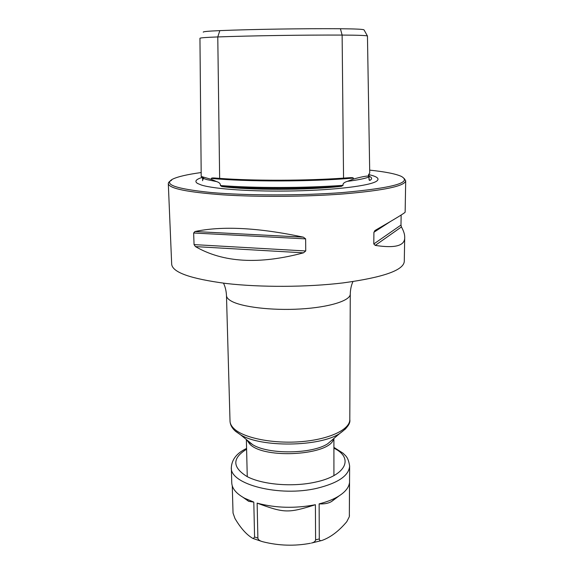<?xml version="1.0" encoding="UTF-8"?>
<svg xmlns="http://www.w3.org/2000/svg" width="574" height="574" viewBox="0 0 574 574"><rect width="100%" height="100%" fill="white"/><g stroke="black" fill="none" stroke-linecap="round" stroke-linejoin="round"><path stroke-width="0.86" d="M368.931 177L368.436 176.082C366.033 175.945 361.003 176.95 353.347 179.095L347.37 181.341C357.702 180.035 364.885 178.586 368.931 177L369.082 179.971L369.828 180.444C371.608 179.404 372.045 178.385 371.141 177.395L369.01 176.017M203.82 178.586L202.766 179.447M202.737 179.483L202.586 180.717L202.629 178.636L204.043 178.643L201.209 176.476L211.397 179.389L211.383 178.406C211.44 177.983 212.617 177.854 214.927 178.033C249.668 181.025 307.958 180.953 348.719 177.761L343.553 178.127C305.009 180.832 253.22 180.91 219.648 178.392L214.927 178.033M220.373 185.517L221.758 186.521C249.138 190.31 307.549 190.274 341.365 186.349L343.094 185.33C304.894 188.143 253.679 188.193 220.373 185.517C220.624 183.78 219.354 182.467 216.57 181.585L211.397 179.389M202.005 177.431L202.629 178.636M202.034 177.466C195.856 179.411 194.349 181.398 197.513 183.436L201.417 185.043C214.303 189.162 253.873 191.845 294.892 190.912C335.926 190.001 369.778 185.725 376.494 181.248C379.974 178.823 377.477 176.627 368.989 174.661M367.453 36.047L367.453 36.033C366.908 35.48 358.463 35.157 342.126 35.071C303.409 34.928 251.426 35.717 217.776 36.937C206.08 37.375 200.139 37.819 199.953 38.271L201.209 176.476M368.436 176.082L368.515 174.769L369.735 172.968M347.37 181.341C344.041 182.36 342.621 183.687 343.094 185.33M348.719 177.761C351.726 177.538 353.268 177.653 353.34 178.098L353.347 179.095M203.261 32.166C202.758 31.627 208.283 31.111 219.835 30.623C252.524 29.274 302.85 28.485 340.418 28.743C355.586 28.879 363.457 29.252 364.031 29.884L367.432 35.99M201.094 172.552C187.325 174.453 177.84 176.648 172.638 179.145C162.994 184.441 175.902 188.911 211.361 192.534C246.641 195.655 301.35 195.698 342.642 192.548C393.082 187.971 412.62 182.575 401.255 176.347C395.558 173.807 385.039 171.741 369.692 170.134M171.597 180.25C169.38 181.37 168.282 182.51 168.304 183.666C169.136 188.516 187.519 192.254 223.451 194.887C258.609 197.133 306.401 196.774 343.245 193.955C384.142 190.453 404.957 186.055 405.696 180.767L404.24 178.543M168.304 183.666L171.691 264.37C172.659 272.442 190.747 278.799 225.955 283.456C260.381 287.474 307.054 287.265 343.073 282.903C383.08 277.443 403.479 270.318 404.275 261.529L404.706 237.284C404.785 234.501 403.701 231.057 401.441 226.938L375.26 245.399C395.228 248.477 405.036 245.78 404.706 237.284M305.641 238.877L305.734 250.967L303.481 252.833L195.461 246.605L194.062 244.603L193.646 233.008L194.923 231.537C222.217 225.761 258.357 227.634 303.352 237.155L305.641 238.877L193.646 233.008M195.461 246.605C223.164 262.641 259.168 264.714 303.481 252.833M375.26 245.399L373.796 243.972L373.911 232.262L375.418 230.246C395.68 218.586 405.588 212.524 405.144 212.079L405.696 180.767M401.441 226.938L400.982 225.058L401.147 215.02M246.576 448.445C236.954 452.986 231.867 459.322 231.329 467.473L231.76 482.82C231.982 488.524 236.287 493.669 244.675 498.254L253.801 502.099L254.576 536.991L253.349 538.577L252.639 538.276C246.576 534.753 240.685 528.159 234.967 518.494L233.037 513.056L232.269 485.869M310.434 543.269C294.627 546.24 278.849 545.752 263.1 541.82L261.773 541.44C259.412 540.679 258.113 539.567 257.884 538.103L257.138 503.133C284.467 513.178 288.119 513.314 315.399 504.718L315.6 539.861C315.348 541.411 313.942 542.48 311.395 543.069L321.627 540.543M257.138 503.133C275.62 508.083 295.043 508.614 315.399 504.718M319.137 503.872C326.168 502.106 332.131 499.861 337.031 497.12C344.637 492.75 348.784 487.943 349.487 482.705L349.344 516.672L346.775 521.701C338.882 531.065 330.66 537.3 322.122 540.392L321.39 540.6C320.113 540.873 319.409 540.321 319.295 538.95L319.137 503.872C324.332 504.159 328.493 503.362 331.621 501.482L339.047 495.922M242.989 497.314L248.693 501.332L253.801 502.099M369.068 179.138L369.821 180.444M341.358 186.349C303.854 189.004 254.662 189.047 221.758 186.521M216.57 181.585L206.776 179.59L204.043 178.643L201.775 176.498M368.924 174.209L368.422 175.113M353.34 178.098C311.122 181.8 246.877 181.886 211.383 178.406M219.648 178.392L217.776 36.937L219.835 30.623M340.418 28.743L342.126 35.071L343.553 178.127M367.453 36.033L369.735 173.025M305.734 250.967L194.062 244.603M303.352 237.155L194.923 231.537M400.982 225.058L373.796 243.972M390.098 221.729L373.911 232.262M230.913 300.869C228.014 299.162 226.536 297.397 226.479 295.567L230.016 421.051C230.095 423.791 231.552 426.446 234.386 429.015C244.388 438.249 273.934 444.032 301.852 441.6C329.82 439.232 350.025 429.366 349.803 419.587L350.269 294.053C350.527 300.575 329.62 307.269 300.647 308.977C271.717 310.728 241.159 306.99 230.913 300.869M235.433 431.232L240.621 434.848C261.213 447.627 319.266 446.916 339.543 433.635L345.871 428.62M333.307 438.974L327.618 443.838C311.933 454.106 268.718 454.63 252.782 444.757L246.978 440.028M333.58 438.737C331.155 455.11 264.262 459.623 249.783 444.111L246.705 439.799M315.6 539.861L319.295 538.95M231.329 467.473C229.521 484.226 279.387 497.299 317.207 488.223C338.143 483.028 348.949 475.631 349.631 466.031L349.344 516.672M254.576 536.991L257.884 538.103M349.358 516.335L349.444 514.907M246.598 449.227C232.032 458.224 232.226 467.365 247.179 476.628C262.469 484.657 292.345 487.211 315.112 482.196C346.567 475.659 354 457.858 333.917 448.158M368.982 174.152L369.053 178.292M368.86 174.288L368.515 174.769M376.637 229.55L374.585 230.877M223.487 283.161C225.238 286.699 226.235 290.839 226.479 295.567M350.269 294.053C350.398 289.332 351.295 285.178 352.96 281.576M230.016 421.051C230.174 424.609 231.846 427.874 235.031 430.83L240.621 434.848L252.782 444.757L249.138 442.317L247.193 440.201M333.099 439.146L339.543 433.635C347.191 428.147 350.614 423.461 349.803 419.587M246.368 439.526L247.258 476.664M333.91 438.457L333.925 475.609M253.349 538.577L261.773 541.44M321.39 540.6L311.395 543.069M248.693 501.332L244.675 498.254M331.621 501.482L337.031 497.12M349.631 466.031C348.181 456.466 345.175 455.663 343.173 453.295L333.917 447.383"/></g></svg>
